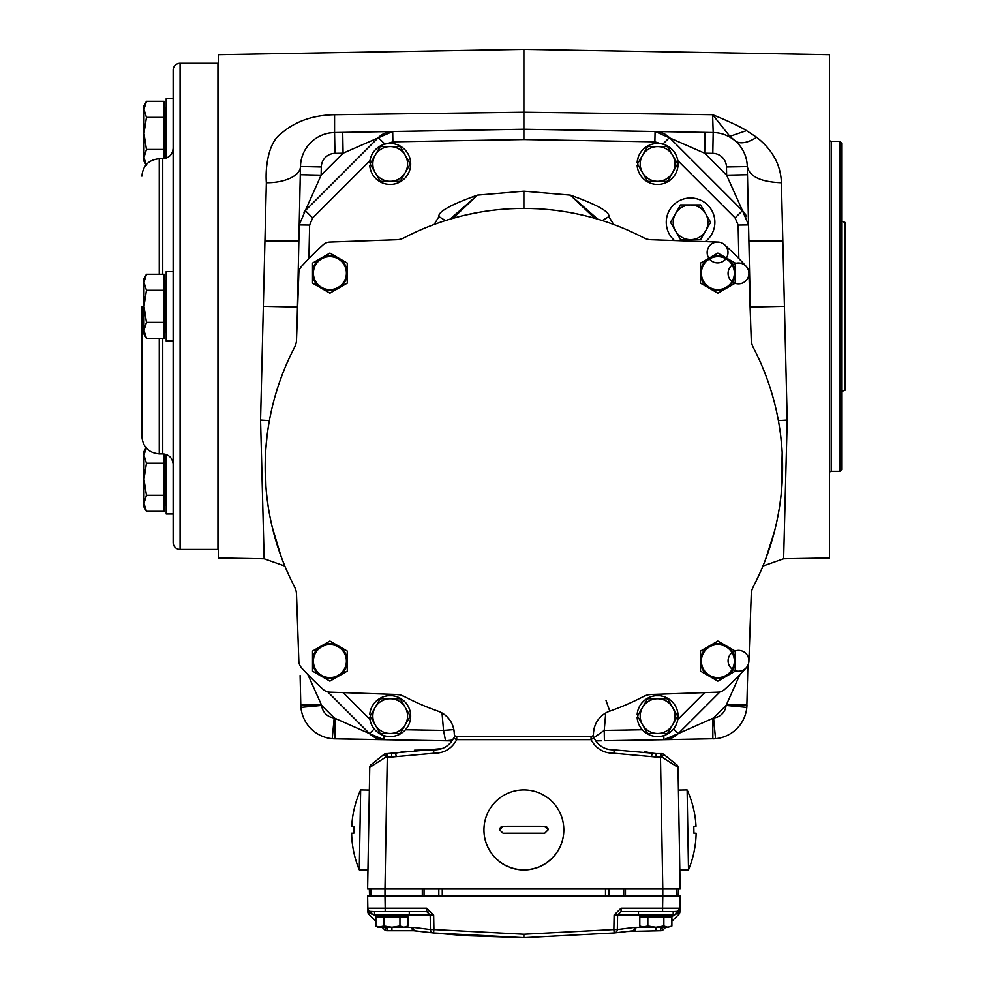 <?xml version="1.0" encoding="UTF-8"?>
<svg xmlns="http://www.w3.org/2000/svg" width="987" height="987" viewBox="0 0 987 987"><rect width="100%" height="100%" fill="white"/><g stroke="black" fill="none" stroke-linecap="round" stroke-linejoin="round"><path stroke-width="1.48" d="M625.783 928.533L634.333 927.398L617.331 929.544L617.591 915.023L617.406 929.532M618.232 929.446L618.886 929.372M621.033 929.112L622.871 928.89M634.333 927.398L635.936 927.299L634.333 927.398A3.467 1.925 -97.2 0 1 632.827 930.79L614.222 932.937A3.467 3.467 0 0 0 617.331 929.544L617.455 922.771M627.424 931.457L660.759 930.704A3.467 3.467 0 0 0 663.202 929.705L665.719 927.237L663.202 929.705L660.759 927.299L635.936 927.299A3.467 1.801 -90 0 1 634.135 930.704L633.79 930.716M660.759 930.704L660.821 927.237M671.888 921.167L678.834 914.344L671.888 921.167M673.788 911.606L677.736 911.371L679.944 908.188L679.34 910.076L676.465 911.606A3.467 3.467 -90 0 0 679.944 908.188L679.87 911.926L675.676 914.221L677.699 913.234L678.834 914.344A3.467 3.467 0 0 0 679.87 911.926A3.467 3.467 0 0 1 678.834 914.344M671.431 916.812L675.676 914.221L676.465 911.606L621.057 911.606L621.057 908.188L614.111 915.023L617.591 915.023L617.331 929.544L613.865 929.544L614.111 915.023M673.208 915.023L673.257 911.606L677.921 911.285M674.232 911.606L675.219 911.606M675.466 911.606L676.255 911.606M638.478 915.023L617.591 915.023L621.057 911.606M620.231 932.283L614.222 932.937L613.865 929.544L523.887 934.233L523.887 937.65L614.222 932.937L523.887 937.65L464.211 935.602M433.071 932.888L421.856 931.629M426.014 932.11L428.481 932.394M428.777 932.419L430.147 932.579M430.258 932.592L431.307 932.703M463.717 935.565L433.552 932.937L523.887 937.65M625.684 931.666L619.133 932.407M619.293 932.394L622.822 931.999M623.216 931.95L623.883 931.876M430.418 929.544L413.43 927.398A3.467 1.925 -82.8 0 0 414.935 930.79L433.552 932.937A3.467 3.467 -18.1 0 1 430.443 929.544L430.184 915.023L430.443 929.544A3.467 3.467 0 0 0 433.552 932.937A3.467 3.467 0 0 1 430.443 929.544L433.91 929.544L433.651 915.023L426.717 908.188L426.717 911.606L430.184 915.023L433.651 915.023M433.503 932.937L433.552 932.937A3.467 3.467 -18.1 0 1 430.443 929.544A3.467 3.467 0 0 0 433.441 932.925A3.467 3.467 0 0 1 430.443 929.544A3.467 3.467 0 0 0 433.552 932.937L433.91 929.544L523.887 934.233M679.944 908.2L679.426 911.606A3.467 2.258 -149.2 0 1 679.451 909.915L679.944 908.188L662.585 908.188L662.795 895.974L384.979 895.974L384.979 889.028L367.62 889.028L369.743 767.405L385.929 757.004L386.201 753.599A3.467 3.467 0 0 0 384.029 754.364L385.929 757.004L387.286 757.017L387.286 753.599L386.201 753.599A3.467 3.467 0 0 0 384.029 754.364L371.038 764.752L384.029 754.364M638.478 911.606L638.478 915.072L673.208 915.072L673.208 911.606L662.585 911.606L662.585 908.188L621.057 908.188M679.92 908.496L680.154 895.974L662.795 895.974L662.795 889.028L384.979 889.028L387.286 757.017L391.642 757.017L391.642 753.599L386.201 753.599M367.62 895.974L384.979 895.974L385.189 908.188L367.83 908.188L367.62 895.974M369.52 895.974L369.348 889.028L369.52 895.974M678.242 895.974L678.414 889.028L678.242 895.974M426.717 911.606L371.297 911.606A3.467 3.467 0 0 1 367.83 908.188L368.644 910.372M371.507 911.606L372.309 911.606M426.717 908.188L385.189 908.188L385.189 911.606L391.925 911.606L374.567 911.606L374.567 915.072L374.517 911.606L371.297 911.606L373.987 911.606M373.037 914.53L374.567 915.023M369.78 911.248L370.039 911.371A3.467 0.814 -68.7 0 1 370.076 913.234L372.099 914.221L371.297 911.606L370.039 911.371L374.517 911.606M413.43 927.398L386.941 927.237M431.948 932.764L413.627 930.704A3.467 1.801 -90 0 1 411.838 927.299M419.327 928.187L420.474 928.335M427.186 929.162L428.013 929.26M614.222 932.937L614.321 932.925A3.467 3.467 0 0 0 617.331 929.544A3.467 3.467 18.1 0 1 614.272 932.937A3.467 3.467 18.1 0 0 617.331 929.544A3.467 3.467 0 0 1 614.321 932.925A3.467 3.467 0 0 0 617.331 929.544A3.467 3.467 0 0 1 614.222 932.937A3.467 3.467 18.1 0 0 614.272 932.937A3.467 3.467 18.1 0 1 614.222 932.937A3.467 3.467 0 0 0 614.321 932.925A3.467 3.467 0 0 1 614.222 932.937L614.272 932.937M679.118 910.384L679.34 910.088A3.467 2.208 -145.9 0 0 679.315 911.951L679.426 911.606M676.514 911.606A3.467 3.467 0 0 0 677.625 911.408A3.467 3.467 0 0 1 676.514 911.606M679.056 910.446A3.467 3.467 0 0 0 679.932 908.373A3.467 3.467 0 0 1 679.056 910.446M430.443 929.544L430.344 924.091M428.272 911.976A3.467 3.467 0 0 0 427.519 911.704A3.467 3.467 0 0 1 428.272 911.976M384.572 929.705L382.055 927.237L384.572 929.705L387.003 927.299L387.003 930.704A3.467 3.467 0 0 1 384.572 929.705M370.137 911.457L368.422 910.076A3.467 2.208 -34.1 0 1 368.459 911.951L367.892 911.926A3.467 3.467 0 0 0 368.928 914.344L375.887 921.167L368.928 914.344L370.076 913.234L368.459 911.951L367.83 908.188L367.892 911.926L367.855 908.496M368.163 909.619L367.83 908.188M370.039 911.371L368.324 909.915A3.467 2.258 -30.8 0 1 368.348 911.606A3.467 2.258 149.2 0 0 368.324 909.915L368.348 909.965M407.964 925.991L403.954 927.237L399.945 925.991L391.925 927.237L379.896 927.237L375.887 925.991L375.887 916.812L407.964 916.812L407.964 925.991L405.817 927.237L391.925 927.237L391.925 930.704L413.627 930.704L387.003 930.704M391.925 927.237L383.906 925.991L378.033 927.237L376.355 926.25M677.736 911.371L679.34 910.076L677.736 911.371L677.699 913.234M668.655 927.188L643.82 927.237L639.81 925.991L641.18 926.67M667.878 927.237L663.869 925.991L655.849 927.237L647.83 925.991L641.957 927.237L639.81 925.991L639.81 916.812L671.888 916.812L671.888 925.991L667.878 927.237L671.419 926.25M409.284 911.606L409.284 915.072L374.567 915.072L376.343 916.812M379.773 916.812L379.773 915.072M404.078 915.072L404.078 916.812M375.887 925.991L377.256 926.67M399.945 916.812L399.945 925.991M383.906 916.812L383.906 925.991M676.687 895.974L676.687 889.028M371.087 895.974L371.087 889.028M680.154 889.028L662.795 889.028L660.488 757.017L661.845 757.004L678.032 767.405L680.154 889.028M371.038 764.752A3.467 3.467 -128.7 0 0 369.743 767.405A3.467 3.467 0 0 1 371.038 764.752A3.467 3.467 0 0 0 369.743 767.405M442.102 748.578L387.286 753.599M453.995 730.75L454.131 731.959A24.305 24.305 0 0 0 438.043 711.158A24.305 24.305 0 0 1 454.254 732.823L454.341 734.587A1.74 1.74 0 0 0 456.08 736.24L591.694 736.24A1.74 1.74 0 0 0 593.421 734.587L593.52 732.823A24.305 24.305 0 0 1 609.732 711.158A24.305 24.305 0 0 0 593.643 731.959L593.643 731.898M591.682 736.425L591.053 736.24L591.053 739.645C596.037 748.788 603.736 753.328 614.161 753.254L656.133 757.017L660.488 757.017L660.488 753.599L656.133 753.599L661.574 753.599L661.845 757.004L663.745 754.364L676.724 764.752A3.467 3.467 128.7 0 1 678.032 767.405A3.467 3.467 0 0 0 676.724 764.752A3.467 3.467 0 0 1 678.032 767.405A3.467 3.467 128.7 0 0 676.724 764.752M605.747 712.996L604.229 730.405L591.053 739.645L456.722 739.645L453.601 738.19A3.467 3.467 0 0 1 456.722 736.24L456.08 736.425M454.39 734.896L454.575 736.981L454.39 734.896A1.74 1.727 -5 0 0 455.735 736.376M454.193 732.65L454.254 733.403M593.199 736.981L593.384 734.896L593.199 736.981M637.034 699.771L643.635 696.44A17.359 17.359 0 0 1 651.075 694.478L717.944 692.134A10.413 10.413 0 0 0 724.557 689.457A299.517 299.517 0 0 0 746.234 667.78A10.413 10.413 0 0 0 748.911 661.167L751.255 594.297A17.359 17.359 0 0 1 753.217 586.858A258.717 258.717 0 0 0 753.217 347.35A17.359 17.359 0 0 1 751.255 339.923L748.911 273.054A10.413 10.413 0 0 0 746.234 266.441A299.517 299.517 0 0 0 724.557 244.751A10.413 10.413 0 0 0 717.944 242.074L651.075 239.742A17.359 17.359 0 0 1 643.635 237.781A258.717 258.717 0 0 0 404.127 237.781A17.359 17.359 0 0 1 396.7 239.742L329.831 242.074A10.413 10.413 0 0 0 323.218 244.751A299.517 299.517 0 0 0 301.529 266.441A10.413 10.413 0 0 0 298.851 273.054L296.519 339.923A17.359 17.359 0 0 1 294.558 347.35A258.717 258.717 0 0 0 294.558 586.858A17.359 17.359 0 0 1 296.519 594.297L298.851 661.167A10.413 10.413 0 0 0 301.529 667.78A299.517 299.517 0 0 0 323.218 689.457A10.413 10.413 0 0 0 329.831 692.134L396.7 694.478A17.359 17.359 0 0 1 404.127 696.44L410.74 699.771M647.632 694.934L643.635 696.44A258.717 258.717 0 0 1 609.732 711.158M438.043 711.158A258.717 258.717 0 0 1 404.127 696.44L400.13 694.934M709.184 258.088L700.511 263.097L700.511 283.146L717.87 293.176L735.241 283.146L735.241 263.097L717.87 253.067L709.184 258.088A17.359 17.359 0 0 0 709.184 288.155A17.359 17.359 0 0 0 735.241 273.128A17.359 17.359 0 0 0 709.184 258.088M338.578 288.155L347.264 283.146L347.264 263.097L329.905 253.067L312.534 263.097L312.534 283.146L329.905 293.176L338.578 288.155A17.359 17.359 0 0 0 338.578 258.088A17.359 17.359 0 0 0 312.534 273.128A17.359 17.359 0 0 0 338.578 288.155M756.313 580.714L759.262 574.483M762.174 567.87L762.963 565.97M764.641 561.8L767.084 555.36M768.762 550.586L769.416 548.649M771.427 542.282L772.29 539.383M773.352 535.67L775.079 529.007M776.646 522.296L778.027 515.547M779.434 507.478L779.323 508.145M781.062 495.203L779.952 503.975M780.544 499.669L781.26 493.377M781.827 487.072L782.506 460.287M782.333 455.402L782.16 451.997M781.963 449.073L781.445 442.756M779.952 430.233L778.99 424.077M777.731 417.193L776.633 411.863M775.227 405.805L774.758 403.917M773.783 400.154L772.747 396.416M771.994 393.813L770.168 387.879M768.194 381.994L765.826 375.479M765.567 374.801L765.332 374.184M765.11 373.604L763.79 370.273M752.501 345.795L752.193 344.994M751.934 344.179L751.712 343.353M751.304 340.799L751.132 336.678M751.021 333.396L750.737 325.229M665.756 240.26L657.601 239.977M654.319 239.853L650.199 239.693M648.484 239.459L647.756 239.31M647.546 239.261L646.818 239.064M645.991 238.792L643.635 237.781M600.454 219.99L601.206 220.224M605.66 221.656L608.485 222.618M596.901 218.917L599.023 219.546M588.462 216.585L585.402 215.82M582.12 215.043L576.544 213.809M575.754 213.648L569.339 212.427M562.713 211.329L560.69 211.033M543.442 209.133L541.518 208.997M536.94 208.726L530.414 208.479M517.361 208.479L510.834 208.726M478.436 212.415L465.642 215.043M459.3 216.585L450.874 218.917M448.764 219.546L446.642 220.2M440.757 222.112L439.425 222.569M402.573 238.496L401.771 238.792M400.956 239.064L400.13 239.273M397.576 239.693L393.455 239.853M382.055 240.248L390.173 239.977M297.038 325.278L296.754 333.396M296.631 336.678L296.47 340.799M296.236 342.501L296.088 343.242M296.038 343.451L295.841 344.179M295.582 344.994L294.558 347.35M281.702 376.133L281.937 375.492M282.208 374.801L282.479 374.098M282.751 373.382L283.035 372.642M283.331 371.902L283.614 371.174M281.653 376.269L279.58 381.994M277.606 387.879L275.78 393.813M274.497 398.292L273.991 400.154M271.141 411.863L269.883 417.957M268.772 424.077L267.81 430.233M266.317 442.756L265.799 449.073M265.602 452.33L265.491 454.316M265.269 460.287L265.947 487.072M266.515 493.377L267.23 499.669M267.736 503.407L268.55 508.761M268.168 506.343L266.737 495.536M269.747 515.547L271.129 522.296M272.683 529.007L274.423 535.67M278.433 548.858L280.69 555.36M281.184 556.693L283.121 561.8M285.736 568.179L288.512 574.483M290.869 579.517L291.449 580.714M294.558 586.858L295.767 589.819M296.014 590.695L296.211 591.583M296.359 592.484L296.556 595.432M295.212 588.252L295.483 588.955M297.136 612.051L296.803 602.28M329.831 692.134A10.413 10.413 0 0 1 323.218 689.457A10.413 10.413 0 0 0 329.831 692.134L387.694 694.157M395.565 694.429L399.291 694.762M421.794 704.829L426.47 706.778M432.207 709.024L439.116 711.578M441.3 712.602L442.361 713.194M443.385 713.835L444.224 714.428M444.372 714.526L445.322 715.279M447.123 716.895L447.95 717.771M449.48 719.646L450.171 720.633M451.404 722.718L451.947 723.804M452.058 724.039L452.428 724.914M452.86 726.05L453.156 726.938M453.551 728.369L453.798 729.553M453.81 729.59L443.545 730.405L442.028 712.996M405.472 729.751L443.545 730.405L445.544 740.768L452.552 740.09M307.882 674.602L321.688 705.434L334.198 717.944L332.237 738.695A34.73 34.73 0 0 0 334.901 738.844L452.021 740.892L452.577 740.04M601.7 740.781L595.753 740.892M663.832 735.611L663.906 739.695A20.838 20.838 89 0 0 667.027 739.411A20.838 20.838 89 0 1 663.906 739.695L715.538 738.695A34.73 34.73 1.3 0 1 712.861 738.844L715.538 738.695A34.73 34.73 0 0 0 746.826 707.395L747.875 665.349M673.541 728.949L678.279 733.6L663.906 739.695L604.402 740.731L604.229 730.405L642.303 729.751M300.122 675.527L300.788 704.903A34.73 34.73 0 0 0 332.237 738.695L383.857 739.695L369.496 733.6L327.746 691.85L369.496 733.6A20.838 20.838 0 0 0 371.914 735.673A20.838 20.838 0 0 1 369.496 733.6L374.233 728.949M450.763 740.867L449.973 740.855M452.021 740.892L383.857 739.695L383.931 735.611M300.332 684.818L300.628 697.464M300.665 699.512L300.727 702.201M266.354 182.743A34.73 16.989 -178.8 0 0 300.467 166.495L297.112 323.045M299.419 215.635L299.221 224.703M660.648 143.683L654.887 141.832L523.887 139.549L392.875 141.832L392.703 131.505A20.838 20.838 -91 0 0 389.285 131.851A20.838 20.838 -91 0 1 392.703 131.505L523.887 129.223L392.703 131.505L378.329 137.612L305.316 210.626L299.221 224.9L305.316 210.626L303.885 212.217M384.942 144.139L378.329 137.612L305.316 210.626L321.12 175.168L300.295 174.724L299.221 224.629M342.711 132.381L343.081 153.219L392.703 131.505L334.581 132.529L334.581 114.726C312.978 115.109 295.224 121.339 281.332 133.393C268.365 142.14 265.145 167.543 266.354 182.755L260.568 420.055L264.134 558.765L284.848 566.082M356.393 132.147L392.431 131.518M705.063 132.381L523.887 129.223L713.182 132.529L705.063 132.381L704.693 153.219L655.072 131.505A20.838 20.838 0 0 1 666.139 134.923A20.838 20.838 0 0 0 655.072 131.505L654.887 141.832M750.663 323.045L748.553 224.913L742.458 210.626L669.445 137.612A20.838 20.838 0 0 0 667.224 135.675A20.838 20.838 0 0 1 669.445 137.612L667.496 135.885M738.856 258.557L738.14 225.048L735.093 217.905L742.458 210.626L669.445 137.612L662.82 144.139M748.541 224.444L748.047 201.385M747.899 194.365L747.295 166.495C749.441 176.55 760.804 181.966 781.408 182.743L784.431 306.328L750.317 307.068M738.14 225.048L748.553 224.913L747.295 166.495A34.73 34.73 0 0 0 713.182 132.529L712.626 114.714C728.813 121.302 740.114 126.607 746.53 130.629L756.634 137.267C772.537 149.79 780.803 164.952 781.408 182.743M747.529 680.438L747.813 668.224M663.906 739.695L678.279 733.6L720.029 691.85L678.279 733.6A20.838 20.838 89 0 1 675.75 735.747A20.838 20.838 89 0 0 678.279 733.6L712.811 718.314L712.861 738.844A34.73 34.73 1.3 0 0 715.538 738.695A34.73 34.73 0 0 0 746.826 707.395L746.974 704.903A34.73 34.73 1.3 0 1 746.826 707.395L726.087 705.434L739.892 674.602M677.033 709.641L675.75 706.63M675.429 706.038L674.8 704.989M674.639 704.743L673.516 703.225M673.455 703.139L672.246 701.782M671.604 701.165L670.333 700.054M670.074 699.857L667.78 698.327M667.681 698.265L666.509 697.649M666.435 697.624L663.955 696.625M662.684 696.254L660.13 695.761M659.884 695.736L655.269 695.736M655.035 695.761L652.481 696.254M651.21 696.625L648.73 697.624M648.656 697.649L647.484 698.265M647.386 698.327L645.091 699.857M644.832 700.054L643.549 701.165M642.919 701.782L641.71 703.139M641.636 703.225L640.526 704.743M640.366 704.989L639.724 706.038M639.416 706.63L638.133 709.641M608.658 711.578L615.567 709.024M621.304 706.778L625.98 704.829M594.223 728.369L594.544 727.197M594.581 727.061L594.914 726.05M595.334 724.914L596.358 722.718M597.591 720.633L598.295 719.646M599.825 717.771L600.651 716.895M602.452 715.267L603.365 714.551M604.389 713.835L605.08 713.391M605.413 713.194L606.462 712.602M648.484 694.762L651.075 694.478M659.205 694.194L670.346 693.799M750.626 612.113L750.971 602.28M751.206 595.432L751.415 592.484M751.995 589.819L752.563 588.252M752.291 588.955L753.217 586.858M751.563 591.583L751.761 590.695M602.329 220.57L608.831 216.622L613.643 224.468M597.764 219.163L570.35 195.118C597.184 204.704 610.003 211.872 608.831 216.622M678.069 163.669L678.069 164.434M667.459 181.892L665.596 182.805M663.708 183.496L661.821 183.989M660.883 184.174L659.02 184.384M658.07 184.433L656.108 184.384M654.11 184.137L652.086 183.681M637.762 169.122L637.577 168.382M594.766 218.3L570.35 195.118L523.887 191.182L477.424 195.118L453.008 218.3M445.445 220.57L438.944 216.622C437.759 211.872 450.578 204.716 477.424 195.118L450.01 219.163M370.199 159.462L369.743 162.559A20.493 20.493 0 0 1 400.833 146.434A20.493 20.493 0 0 1 400.833 181.46A20.493 20.493 0 0 1 369.743 165.335L370.939 165.335M410.308 160.067L410.469 161.029M401.919 180.744L400.068 181.892M398.156 182.817L396.231 183.52M395.281 183.792L393.369 184.187M392.382 184.322L390.334 184.433M388.224 184.335L386.065 184.014M370.409 169.295L370.174 168.345M638.256 157.13L637.146 162.559A20.493 20.493 0 0 1 668.224 146.434A20.493 20.493 0 0 1 668.224 181.46A20.493 20.493 0 0 1 637.146 165.335L638.33 165.335M666.533 225.912L666.669 226.714M714.477 226.714L714.613 225.912M714.613 218.658L714.477 217.868M699.524 199.682L697.266 198.918M694.996 198.387L692.751 198.079M691.653 198.005L689.494 198.005M688.383 198.079L686.15 198.387M683.88 198.918L681.622 199.682M666.669 217.868L666.533 218.658M735.093 217.905L677.798 160.61L677.576 159.462M638.33 162.559L637.146 162.559M672.616 172.626L667.607 181.312L647.558 181.312L637.528 163.953L642.549 155.267A17.359 17.359 0 0 0 657.576 181.312A17.359 17.359 0 0 0 672.616 155.267L677.637 163.953L672.616 172.626M642.549 155.267L647.558 146.582L667.607 146.582L672.616 155.267A17.359 17.359 0 0 0 642.549 155.267M523.887 139.549L523.887 129.223L523.887 139.549M370.939 162.559L369.743 162.559M405.225 172.626L400.216 181.312L380.168 181.312L370.137 163.953L375.146 155.267A17.359 17.359 0 0 0 390.186 181.312A17.359 17.359 0 0 0 405.225 155.267L410.234 163.953L405.225 172.626M375.146 155.267L380.168 146.582L400.216 146.582L405.225 155.267A17.359 17.359 0 0 0 375.146 155.267M409.642 709.641L408.359 706.63M408.038 706.038L407.409 704.989M407.249 704.743L406.126 703.225M406.064 703.139L404.855 701.782M404.214 701.165L402.943 700.054M402.684 699.857L400.389 698.327M400.29 698.265L399.118 697.649M399.044 697.624L396.564 696.625M395.293 696.254L392.74 695.761M392.493 695.736L387.879 695.736M387.644 695.761L385.09 696.254M383.807 696.625L381.327 697.624M381.266 697.649L380.081 698.265M379.983 698.327L378.737 699.104M378.712 699.129L377.7 699.857M377.441 700.054L376.158 701.165M375.529 701.782L374.32 703.139M374.246 703.225L373.135 704.743M372.975 704.989L372.333 706.038M372.013 706.63L370.742 709.641M370.939 717.487L369.743 717.487A20.493 20.493 0 0 0 400.833 733.6A20.493 20.493 0 0 0 400.833 698.586A20.493 20.493 0 0 0 369.743 714.711L370.939 714.711M405.225 724.779L400.216 733.464L380.168 733.464L370.137 716.093L375.146 707.42A17.359 17.359 0 0 0 390.186 733.464A17.359 17.359 0 0 0 405.225 707.42L410.234 716.093L405.225 724.779M375.146 707.42L380.168 698.734L400.216 698.734L405.225 707.42A17.359 17.359 0 0 0 375.146 707.42M298.851 273.054A10.413 10.413 0 0 1 301.529 266.441A10.413 10.413 0 0 0 298.851 273.054M717.944 692.134A10.413 10.413 0 0 0 724.557 689.457A10.413 10.413 0 0 1 717.944 692.134M705.286 241.63A24.305 24.305 0 0 0 690.567 197.98A24.305 24.305 0 0 0 674.54 240.557M680.549 204.926L670.518 222.285L675.54 230.97A17.359 17.359 0 0 0 705.606 230.97L710.615 222.285L705.606 213.611A17.359 17.359 0 0 0 675.54 213.611A17.359 17.359 0 0 0 675.54 230.97L680.549 239.656L700.597 239.656L705.606 230.97A17.359 17.359 0 0 0 705.606 213.611L700.597 204.926L680.549 204.926M638.33 717.487L637.146 717.487A20.493 20.493 0 0 0 668.224 733.6A20.493 20.493 0 0 0 668.224 698.586A20.493 20.493 0 0 0 637.146 714.711L638.33 714.711M672.616 724.779L667.607 733.464L647.558 733.464L637.528 716.093L642.549 707.42A17.359 17.359 0 0 0 657.576 733.464A17.359 17.359 0 0 0 672.616 707.42L677.637 716.093L672.616 724.779M642.549 707.42L647.558 698.734L667.607 698.734L672.616 707.42A17.359 17.359 0 0 0 642.549 707.42M675.009 736.265A20.838 20.838 89 0 1 668.273 739.152A20.838 20.838 89 0 0 675.009 736.265M712.811 718.314L713.576 717.944L715.538 738.695M726.432 704.718L746.974 704.903A34.73 34.73 1.3 0 1 746.826 707.395M778.385 420.635L787.207 420.055L784.431 306.328M762.914 566.069L783.629 558.765L787.207 420.055M783.629 558.765L829.475 557.963L829.475 54.68L523.887 49.35L523.887 129.223M523.887 49.35L218.3 54.68L218.3 557.963L264.134 558.765M333.68 132.554L334.581 132.529A34.73 34.73 0 0 0 300.467 166.495L300.48 166.1M300.517 165.421L300.727 162.941M300.764 162.658L300.936 161.535M303.293 153.528L303.651 152.714M304.033 151.912L304.638 150.74M304.823 150.394L305.674 148.938M305.711 148.901L306.612 147.519M306.661 147.445L307.697 146.039M308.006 145.632L308.795 144.682M319.467 136.28L320.467 135.799M320.775 135.651L321.984 135.133M322.021 135.108L324.316 134.269M324.328 134.257L325.377 133.936M325.439 133.911L328.301 133.208M328.375 133.196L329.189 133.048M329.214 133.035L332.792 132.603M378.329 137.612A20.838 20.838 -91 0 1 380.538 135.7A20.838 20.838 -91 0 0 378.329 137.612L380.501 135.725M381.241 135.182A20.838 20.838 -91 0 1 388.286 132.061A20.838 20.838 -91 0 0 381.241 135.182M269.377 420.635L260.568 420.055M321.343 704.718L300.788 704.903L300.936 707.395A34.73 34.73 0 0 0 332.237 738.695L334.901 738.844L334.963 718.314L369.496 733.6L372.087 735.796M334.963 718.314L334.198 717.944A13.892 13.892 0 0 1 321.688 705.434L300.936 707.395L300.788 704.903M372.815 736.302A20.838 20.838 0 0 0 379.724 739.214A20.838 20.838 0 0 1 372.815 736.302M383.857 739.695A20.838 20.838 0 0 1 380.612 739.386A20.838 20.838 0 0 0 383.857 739.695L369.496 733.6M334.581 114.726L523.887 112.222L712.626 114.714L729.849 136.342L734.908 140.647A34.73 16.964 130 0 0 756.634 137.267M734.908 140.647L736.166 141.758M737.832 143.411L738.634 144.287M740.953 147.223L742.014 148.815M745.925 157.562L746.406 159.376M747.048 162.978L747.221 164.755M743.877 212.193L742.458 210.626A20.838 20.838 -1.2 0 1 743.927 212.267A20.838 20.838 -1.2 0 0 742.458 210.626L726.642 175.168L747.48 174.724M744.457 212.933A20.838 20.838 -1.2 0 1 746.678 216.708A20.838 20.838 -1.2 0 0 744.457 212.933M748.405 222.815A20.838 20.838 -1.2 0 1 748.504 223.839A20.838 20.838 -1.2 0 0 748.405 222.815M217.942 549.414L217.942 63.242L180.09 63.242L180.09 549.414L217.942 549.414A1.036 1.036 0 0 0 218.3 549.352M180.09 549.414A6.946 6.946 0 0 1 173.144 542.468L173.144 513.98L166.198 513.98L166.198 454.513M173.144 444.52L173.144 464.334C172.528 458.005 169.061 454.526 162.732 453.909L162.732 338.405M173.144 221.248L173.144 168.123M166.198 158.142L166.198 98.675L173.144 98.675L173.144 70.188L173.144 542.468M180.09 63.242A6.946 6.946 0 0 0 173.144 70.188M173.144 341.046L166.198 341.046L166.198 271.598L173.144 271.598L173.144 148.321C172.528 154.651 169.061 158.117 162.732 158.734L162.732 274.25M173.144 98.675L173.144 133.405M159.265 338.405L159.265 453.909C148.716 452.885 142.93 447.099 141.894 436.55L141.894 306.328M165.162 158.451L165.162 108.002L166.198 108.348M164.126 158.648L164.126 101.316L146.458 101.316L143.979 109.335L143.979 105.621L146.458 101.316M164.126 117.367L146.458 117.367L143.979 109.335L143.979 133.405L146.458 149.444L143.979 157.464L146.458 165.483M146.458 149.444L164.126 149.444M146.458 117.367L143.979 133.405L143.979 161.177L146.076 164.804M165.853 454.39L165.853 504.653L164.126 505.689M146.458 447.173L143.979 455.192L143.979 479.25L146.458 495.289L143.979 503.308L146.458 511.328L164.126 511.328L164.126 454.008M146.458 495.289L164.126 495.289M146.076 447.839L143.979 451.466L143.979 455.192L146.458 463.211L143.979 479.25L143.979 507.034L146.458 511.328M146.458 463.211L164.126 463.211M165.162 331.731L165.162 280.925L165.853 280.925L165.853 331.731L164.126 332.767M164.126 290.289L146.458 290.289L143.979 282.27L143.979 306.328L146.458 322.367L143.979 330.386L146.458 338.405L164.126 338.405L164.126 274.25L146.458 274.25L143.979 282.27L143.979 278.544L146.458 274.25M146.458 322.367L164.126 322.367M146.458 290.289L143.979 306.328L143.979 334.112L146.458 338.405M829.475 473.007A1.74 1.74 0 0 1 831.214 471.28L839.9 471.28L839.9 141.375L831.214 141.375L831.214 471.28M829.475 139.636A1.74 1.74 0 0 0 831.214 141.375M839.9 471.28L841.627 469.541L841.627 143.115L839.9 141.375M841.627 221.199L845.106 222.457L845.106 390.186L841.627 391.457M782.827 240.877L748.899 240.877M298.876 240.877L264.935 240.877M700.511 671.123L717.87 681.141L735.241 671.123L735.241 651.075L717.87 641.044L709.184 646.053L700.511 651.075L700.511 671.123M709.184 676.132A17.359 17.359 0 0 0 735.241 661.093A17.359 17.359 0 0 0 709.184 646.053A17.359 17.359 0 0 0 709.184 676.132M717.87 644.597A16.495 16.495 0 0 0 701.375 661.093A16.495 16.495 0 0 0 717.87 677.588A16.495 16.495 0 0 0 734.365 661.093A16.495 16.495 0 0 0 717.87 644.597A16.495 16.495 0 0 0 701.375 661.093A16.495 16.495 0 0 0 717.87 677.588A16.495 16.495 0 0 0 734.365 661.093A16.495 16.495 0 0 0 717.87 644.597M717.87 256.632A16.495 16.495 0 0 0 701.375 273.128A16.495 16.495 0 0 0 717.87 289.61A16.495 16.495 0 0 0 734.365 273.128A16.495 16.495 0 0 0 717.87 256.632A16.495 16.495 0 0 0 701.375 273.128A16.495 16.495 0 0 0 717.87 289.61A16.495 16.495 0 0 0 734.365 273.128A16.495 16.495 0 0 0 717.87 256.632M329.905 256.632A16.495 16.495 0 0 0 313.41 273.128A16.495 16.495 0 0 0 329.905 289.61A16.495 16.495 0 0 0 346.4 273.128A16.495 16.495 0 0 0 329.905 256.632A16.495 16.495 0 0 0 313.41 273.128A16.495 16.495 0 0 0 329.905 289.61A16.495 16.495 0 0 0 346.4 273.128A16.495 16.495 0 0 0 329.905 256.632M312.534 671.123L329.905 681.141L347.264 671.123L347.264 651.075L329.905 641.044L321.219 646.053L312.534 651.075L312.534 671.123M321.219 676.132A17.359 17.359 0 0 0 347.264 661.093A17.359 17.359 0 0 0 321.219 646.053A17.359 17.359 0 0 0 321.219 676.132M329.905 644.597A16.495 16.495 0 0 0 313.41 661.093A16.495 16.495 0 0 0 329.905 677.588A16.495 16.495 0 0 0 346.4 661.093A16.495 16.495 0 0 0 329.905 644.597A16.495 16.495 0 0 0 313.41 661.093A16.495 16.495 0 0 0 329.905 677.588A16.495 16.495 0 0 0 346.4 661.093A16.495 16.495 0 0 0 329.905 644.597M391.642 757.017L433.614 753.254C444.039 753.328 451.738 748.788 456.722 739.645L456.722 736.24A3.467 3.467 0 0 0 453.601 738.19L453.107 739.127M608.954 749.491L613.976 749.836C605.043 749.91 598.443 746.024 594.174 738.19A3.467 3.467 0 0 0 591.053 736.24A3.467 3.467 0 0 1 594.174 738.19L592.842 736.734M607.573 749.182L606.771 748.948M600.886 746.061L600.207 745.567M599.245 744.778L598.578 744.173M596.271 741.595L595.815 740.978M614.161 753.254L613.976 749.836L652.259 753.167L644.696 751.65M651.482 756.486L652.259 753.167L656.133 753.599L656.133 757.017M671.653 760.693L663.745 754.364A3.467 3.467 0 0 0 661.574 753.599M563.824 829.993A39.936 39.924 180 0 1 523.887 869.929A39.936 39.924 180 0 1 483.951 829.993L483.951 829.845A39.936 39.924 0 0 0 523.887 869.781A39.936 39.924 180 0 0 563.824 829.845L563.824 829.993M456.722 736.24A3.467 3.467 0 0 0 453.601 738.19L453.601 738.19C449.319 746.024 442.719 749.91 433.799 749.836L414.589 750.169M405.817 751.206L395.516 753.167L396.293 756.486M451.367 741.768L450.701 742.594M449.233 744.136L448.517 744.79M445.89 746.715L445.026 747.233M444.014 747.764L443.089 748.183M483.951 829.845A39.936 39.924 0 0 1 523.887 789.921A39.936 39.924 180 0 1 563.824 829.845M503.049 826.267A99.786 1.74 0 0 1 523.887 826.23A99.786 1.74 0 0 1 544.725 826.267L548.192 829.759L544.725 833.213A99.786 1.74 180 0 0 523.887 833.176A99.786 1.74 180 0 0 503.049 833.213L499.582 829.759L503.049 826.378A3.467 3.467 0 0 0 499.582 829.808M548.192 829.808A3.467 3.467 0 0 0 544.725 826.378L503.049 826.378M679.821 869.929L688.507 869.781L687.112 789.921A99.847 99.847 0 0 1 696.02 826.23L693.812 826.267L693.935 833.213L696.131 833.176A99.847 99.847 0 0 1 688.507 869.781M678.427 790.069L687.112 789.921M369.348 790.069L360.662 789.921L359.268 869.781A99.847 99.847 0 0 1 351.631 833.176L353.827 833.213L353.951 826.267L351.754 826.23A99.847 99.847 0 0 1 360.662 789.921M367.954 869.929L359.268 869.781M643.697 916.812L643.697 915.072M668.002 915.072L668.002 916.812M663.869 916.812L663.869 925.991M647.83 916.812L647.83 925.991M655.849 930.704L655.849 927.237M409.284 915.023L430.184 915.023M385.189 911.161L385.189 908.188M676.774 895.974L676.774 889.028M625.462 895.974L625.462 889.028M623.735 895.974L623.735 889.028M608.954 889.028L608.954 895.974M605.5 889.028L605.5 895.974M442.275 895.974L442.275 889.028M438.82 895.974L438.82 889.028M424.04 895.974L424.04 889.028M422.313 895.974L422.313 889.028M371.001 895.974L371.001 889.028M593.384 734.896A1.74 1.727 -175 0 1 592.04 736.376M677.798 719.437L704.632 692.603M609.781 711.146L606.03 700.536M434.132 224.468L438.944 216.622M369.977 160.61L312.682 217.905L309.634 225.048L308.906 258.557M392.875 141.832L387.126 143.683M312.682 217.905L305.316 210.626M309.634 225.048L299.209 224.913M523.887 191.182L523.887 208.393M369.977 719.437L343.143 692.603M713.576 717.944L726.087 705.434A13.892 13.892 0 0 1 713.576 717.944M334.951 153.355L334.581 132.529A34.73 34.73 0 0 0 300.467 166.495L321.306 166.951L321.12 175.168L343.081 153.219L334.951 153.355A13.892 13.892 0 0 0 321.306 166.951M263.344 306.328L297.457 307.068M729.849 136.342L746.53 130.629M747.295 166.495A34.73 34.73 0 0 0 713.182 132.529L712.824 153.355L704.693 153.219L726.642 175.168L726.469 166.951L747.307 166.593M726.469 166.951A13.892 13.892 0 0 0 712.824 153.355M159.265 274.25L159.265 158.734C148.716 159.771 142.93 165.557 141.894 176.105M165.853 158.253L165.853 108.002M165.162 454.205L165.162 504.653M433.614 753.254L433.799 749.836M432.577 932.838L433.318 932.912M622.328 932.049L621.094 932.197M632.827 930.79L633.592 930.716M676.465 911.606L673.257 911.606M454.575 736.981L454.402 735.068M593.643 731.959L593.755 730.873M765.493 559.604L774.45 531.5M781.186 494.154L782.185 452.589M782.099 451.034L780.766 436.439M748.911 273.054A10.413 10.413 0 0 0 732.983 264.578A10.413 10.413 0 0 0 733.612 282.615A10.413 10.413 0 0 0 748.911 273.054M717.944 242.074A10.413 10.413 0 0 0 708.382 257.385A10.413 10.413 0 0 0 726.407 258.014A10.413 10.413 0 0 0 717.944 242.074M266.996 436.439L265.663 451.269M265.577 452.762L265.577 481.434M265.614 482.211L266.416 492.365M272.116 526.663L281.048 556.335M748.911 661.167A10.413 10.413 0 0 0 733.612 651.605A10.413 10.413 0 0 0 732.983 669.63A10.413 10.413 0 0 0 748.911 661.167M678.279 733.6L677.02 734.76M747.541 177.487L747.702 185.223M747.961 197.412L748.553 224.703M372.901 736.351L374.332 737.203M159.265 453.909L162.732 453.909M159.265 158.734L162.732 158.734M165.162 108.002L164.126 106.954M165.162 280.925L164.126 279.876"/></g></svg>
